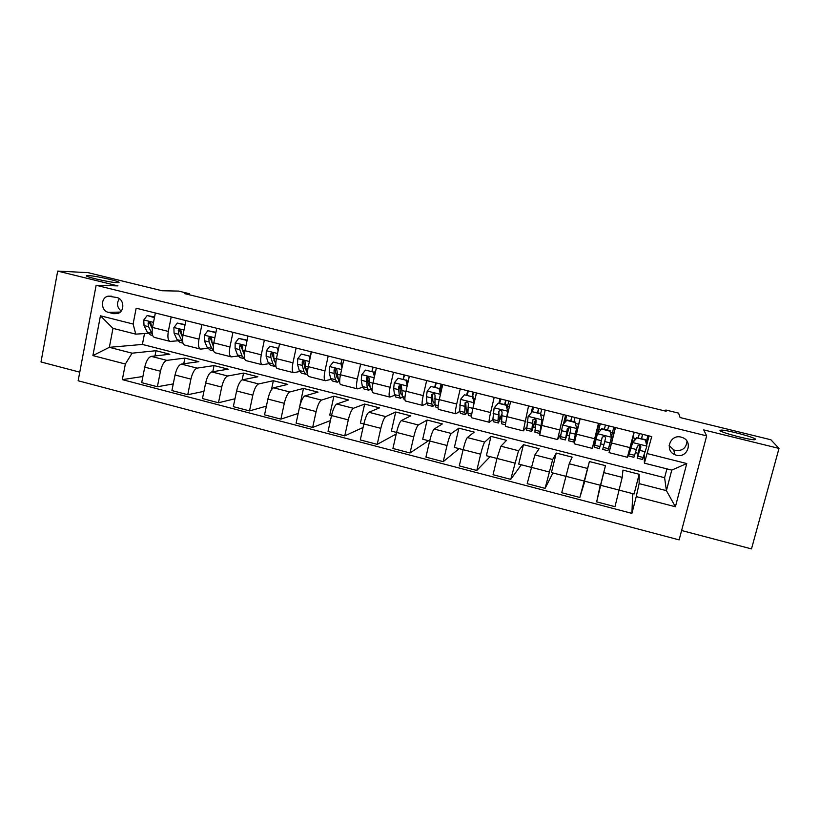 <?xml version="1.0" encoding="UTF-8"?>
<svg xmlns="http://www.w3.org/2000/svg" width="820" height="820" viewBox="0 0 820 820"><rect width="100%" height="100%" fill="white"/><g stroke="black" fill="none" stroke-linecap="round" stroke-linejoin="round"><path stroke-width="1.23" d="M720.011 430.51L721.005 430.08C726.305 429.772 754.502 437.214 755.599 439.243L754.625 439.735C749.152 440.043 720.226 432.304 720.011 430.51M88.498 275.612C96.739 275.858 124.609 282.469 118.08 282.644L117.157 282.644C109.398 282.551 80.637 275.756 87.35 275.612L88.498 275.612M681.174 437.142C670.247 433.944 664.272 450.518 674.819 454.669L676.438 455.233C687.56 458.534 693.433 441.396 682.466 437.552L681.174 437.142M669.151 445.537L673.743 449.903L675.311 450.446C682.404 451.143 686.299 448.068 686.986 441.221M681.615 530.519L751.489 548.908L779 448.407L770.861 439.756L680.098 417.544L678.581 413.126L665.861 410.02L665.584 411.107M78.146 380.767L679.134 539.888L706.666 435.881L96.135 285.278L78.146 380.767M96.135 285.278L117.916 285.893L57.687 271.092L41 361.968L79.765 372.167M57.687 271.092L88.058 272.64L162.052 290.741L178.637 291.09L189.41 293.724L184.756 293.652L666.147 411.25L665.861 410.02M108.414 312.348L113.734 313.691L118.059 313.404C125.029 311.077 124.097 298.91 116.819 297.506L108.137 296.163C100.429 297.598 100.675 310.831 108.414 312.348L120.202 312.092M125.357 364.018L92.896 355.593L100.44 315.792L133.107 324.023L135.772 334.14L112.975 328.359L109.347 347.332L132.082 353.184L125.357 364.018L122.334 379.629L631.912 513.371L632.671 493.63M144.515 333.566L142.393 344.431L664.61 477.711L666.404 490.637L671.775 470.106L644.407 463.167L651.736 436.588L136.161 308.207L133.107 324.023M647.339 453.603L686.77 463.546L675.403 506.76L636.238 496.602L631.912 513.371M779 448.407L703.714 429.905L706.666 435.881M189.205 294.739L189.41 293.724M142.393 344.431L109.347 347.332L92.896 355.593M135.772 334.14L148.02 333.33M644.407 463.167L644.192 455.069M635.531 452.65L638.032 453.286M615.492 427.568L609.075 452.619L615.133 427.476M598.477 423.335L592.276 448.366L594.264 442.246L595.299 442.503M600.66 443.856L603.92 444.676M609.209 446.018L610.367 446.305M566.958 435.358L569.336 435.953M563.309 414.571L557.579 439.571L560.736 434.282M533.635 426.943L535.132 427.322M528.562 405.92L523.273 430.879L526.491 427.322M500.682 418.63L501.327 418.794M494.204 397.362L490.585 412.552C489.202 418.63 488.792 421.869 489.355 422.29L492.881 419.481L493.332 421.716L498.201 422.956M460.245 388.905L456.709 404.024C455.377 410.082 455.079 413.331 455.817 413.782L459.723 411.435M426.666 380.552L423.212 395.588C421.921 401.626 421.736 404.885 422.669 405.387L426.964 403.358M393.477 372.28L390.094 387.255C388.854 393.262 388.782 396.531 389.879 397.075L394.584 395.301M360.646 364.111L357.346 379.014C356.157 384.99 356.187 388.28 357.458 388.864L362.563 387.306M328.195 356.023L324.966 370.865C323.818 376.821 323.962 380.111 325.396 380.736L330.911 379.373M296.102 348.039L292.945 362.799C291.838 368.733 292.084 372.034 293.683 372.7L299.597 371.511M264.358 340.126L261.272 354.824C260.207 360.738 260.555 364.049 262.308 364.746L268.622 363.721M232.962 332.315L229.948 346.942C228.934 352.836 229.374 356.146 231.281 356.885L237.984 356.013M201.915 324.577L198.973 339.142C197.989 345.015 198.532 348.336 200.592 349.105L207.675 348.377M171.196 316.93L168.325 331.434C167.382 337.276 168.018 340.597 170.232 341.417L177.694 340.812M664.61 477.711L666.916 468.876M154.97 355.941L156.005 350.714L132.082 353.184M156.005 350.714L169.832 354.25L151.259 356.362C148.42 357.284 146.247 360.882 144.74 367.145L141.706 382.643L157.378 386.753L173.245 383.924M183.752 363.762L184.889 358.104L166.86 360.369C164.102 361.323 161.96 364.941 160.453 371.224L157.378 386.753M184.889 358.104L198.86 361.671L181.343 364.09C178.647 365.064 176.546 368.703 175.029 374.996L171.923 390.566L187.76 394.717L203.934 391.355M212.81 371.726L214.071 365.566L197.107 368.139C194.504 369.143 192.433 372.792 190.906 379.117L187.76 394.717M214.071 365.566L228.185 369.174L211.744 371.901C209.213 372.926 207.173 376.606 205.646 382.93L202.468 398.561L218.479 402.763L234.981 398.766M242.146 379.906L243.56 373.1L227.683 376.001C225.233 377.046 223.235 380.746 221.697 387.091L218.479 402.763M243.56 373.1L257.818 376.749L242.484 379.803C240.106 380.869 238.138 384.59 236.601 390.955L233.341 406.658L249.526 410.902L266.397 406.146M271.451 389.715L273.357 380.726L258.597 383.944C256.301 385.041 254.374 388.782 252.826 395.158L249.526 410.902M273.357 380.726L287.769 384.406L273.552 387.788C271.338 388.905 269.452 392.667 267.894 399.063L264.553 414.838L280.922 419.133L298.203 413.434M303.462 388.424L318.027 392.144L304.968 395.855C302.908 397.023 301.104 400.826 299.526 407.263L303.462 388.424L289.839 391.97C287.717 393.118 285.862 396.9 284.294 403.317L280.922 419.133M331.516 415.576L329.742 415.125L333.894 396.203L321.44 400.088C319.472 401.287 317.699 405.111 316.12 411.568L312.666 427.445L330.419 420.578M333.894 396.203L348.613 399.965L336.723 404.014C334.837 405.244 333.104 409.088 331.516 415.555L328.031 431.474L344.759 435.861L363.075 427.476M364.644 404.065L379.527 407.868L368.836 412.265C367.124 413.546 365.464 417.431 363.865 423.94L360.41 423.069L364.644 404.065L353.379 408.288C351.585 409.549 349.884 413.413 348.295 419.901L344.759 435.861M396.572 432.437L391.396 431.094L395.722 412.009L385.677 416.591C384.057 417.903 382.438 421.818 380.828 428.337L377.21 444.368L396.224 433.985M395.722 412.009L410.758 415.863L401.298 420.609C399.77 421.941 398.192 425.877 396.572 432.417L392.923 448.478L410.031 452.968L428.532 440.719M429.649 441.016L422.71 439.212L427.138 420.045L418.333 424.985C416.888 426.349 415.361 430.305 413.731 436.865L410.031 452.968M427.138 420.045L442.339 423.93L434.139 429.044C432.786 430.438 431.289 434.415 429.659 440.986L425.918 457.13L443.22 461.66L459.138 448.653M458.892 428.163L474.257 432.099L467.338 437.572C466.17 439.018 464.766 443.046 463.115 449.657L454.372 447.423L458.892 428.163L451.348 433.462C450.098 434.887 448.653 438.895 447.013 445.485L443.22 461.66M490.985 436.373L506.524 440.35L500.917 446.203L496.961 458.431L486.373 455.715L490.985 436.373L484.753 442.052C483.677 443.528 482.324 447.577 480.663 454.208L476.799 470.465L490.063 456.668M531.186 467.328L518.722 464.099L523.437 444.676L518.527 450.723L510.747 479.362L521.315 464.766M523.437 444.676L539.14 448.683L534.876 454.926L527.188 483.667L545.095 488.361L552.895 472.955M565.81 476.297L551.419 472.576L556.247 453.06L552.69 459.507L545.095 488.361M556.247 453.06L572.114 457.119L569.234 463.751L561.72 492.717L579.832 497.463L584.814 481.227M589.406 461.537L605.457 465.647L600.486 485.286L584.486 481.145L589.406 461.537L579.832 497.463M605.457 465.647L596.652 501.871L600.25 485.225M619.213 490.145L634.085 493.999L639.18 474.267L622.944 470.116L622.206 477.363L614.979 506.678L596.652 501.871M639.18 474.267L639.128 483.615L666.404 490.637L675.403 506.76M155.359 312.984L152.52 327.457C151.597 333.279 152.284 336.61 154.57 337.45L169.894 341.325M122.334 379.629L142.905 376.493M510.747 479.362L493.045 474.718L496.961 458.431L514.704 463.033M476.799 470.465L459.292 465.873L463.115 449.657L480.663 454.208M377.21 444.368L360.298 439.93L363.865 423.94L380.828 428.337M312.666 427.445L296.112 423.11L299.526 407.263L316.12 411.568M185.894 320.589L182.993 335.124C182.03 340.976 182.624 344.297 184.766 345.097L200.275 349.023M216.767 328.277L213.805 342.873C212.8 348.756 213.292 352.067 215.281 352.836L230.984 356.813M247.988 336.056L244.944 350.714C243.899 356.618 244.298 359.929 246.133 360.646L262.041 364.674M279.548 343.908L276.432 358.647C275.346 364.562 275.643 367.872 277.324 368.549L293.427 372.639M311.457 351.862L308.269 366.653C307.141 372.608 307.336 375.898 308.853 376.544L325.161 380.675M341.602 361.015L341.95 359.447M343.723 359.898L340.464 374.76C339.295 380.736 339.388 384.016 340.741 384.621L357.253 388.813M373.12 367.216L371.962 371.276L372.874 367.155M376.359 368.016L373.018 382.96C371.798 388.946 371.788 392.226 372.977 392.79L389.705 397.034M403.194 379.076L404.137 374.935M409.364 376.236L405.951 391.242C404.68 397.259 404.557 400.529 405.572 401.052L422.515 405.346M434.774 386.968L435.738 382.807M442.738 384.549L439.243 399.627C437.931 405.664 437.695 408.924 438.536 409.405L455.694 413.751M466.693 394.943L467.677 390.761M476.502 392.954L472.925 408.104C471.561 414.172 471.213 417.421 471.869 417.851L489.263 422.259M498.97 402.999L499.964 398.797M510.645 401.462L506.996 416.683C505.581 422.771 505.11 426.01 505.581 426.4L523.201 430.859M531.145 412.983L532.611 406.935M545.187 410.061L539.683 435.041L557.538 439.561M563.422 424.032L565.615 415.145M576.665 428.194L575.035 422.443L576.665 428.194L574.656 438.587L580.13 418.764L574.184 443.784L592.265 448.366M594.264 442.246L598.989 423.458M636.238 496.602L639.128 483.615M634.044 432.191L627.382 457.263L609.086 452.63M646.683 445.147L649.061 435.932M112.975 328.359L100.44 315.792M686.77 463.546L671.775 470.106M119.351 298.664C116.399 303.328 117.004 307.459 121.186 311.057M154.447 317.647L147.149 315.536L143.756 320.077L144.023 325.571L147.282 332.12L150.542 334.939L152.653 335.472M154.57 316.981L147.149 315.536M152.253 329.097L150.952 323.869C150.788 322.342 150.029 321.758 148.697 322.106L148.071 323.141L148.574 326.708L152.294 334.15M151.085 326.298L149.691 323.07L148.071 323.141M184.849 325.817L184.633 324.904L177.335 323.08L173.891 327.631L174.065 333.125L177.028 339.644L180.062 342.411L182.983 343.16M185.095 324.607L177.335 323.08M178.627 329.865L180.041 329.773L179.97 331.444L182.635 337.44L181.159 331.454C180.892 329.742 180.051 329.209 178.627 329.865L178.657 334.283L182.85 342.678M215.588 334.078L215.219 332.541L207.849 330.706L204.344 335.277L204.416 340.771L207.101 347.239L209.899 349.966L213.651 350.919M215.947 332.315L207.849 330.706M213.343 346.019L212.001 342.678L211.683 339.121C211.232 337.143 210.289 336.733 208.864 337.891L209.059 341.94L211.693 348.408L213.641 350.868M213.323 346.317L210.238 337.779L208.864 337.891M215.219 332.541L215.916 332.489M246.666 342.422L246.143 340.269L238.692 338.414L235.145 342.996L235.104 348.5L237.492 354.927L240.055 357.602L244.134 358.637M247.148 340.105L238.692 338.414M239.563 346.122L240.906 345.968L244.38 354.927L242.771 350.427L242.546 346.716C241.715 344.605 240.721 344.41 239.563 346.122L239.799 349.679L242.136 356.106L244.657 358.77M246.143 340.269L247.127 340.177M278.082 350.857L277.416 348.08L269.882 346.204L266.274 350.806L266.131 356.31L268.202 362.696L270.528 365.32L274.7 366.376M273.962 360.554L274.423 360.011M277.416 348.08L269.882 346.204M275.776 364.316L273.88 358.258L273.665 353.963C272.547 352.364 271.574 352.364 270.733 353.943L270.877 357.499L272.906 363.875L275.182 366.499L275.94 366.427M275.346 362.942L271.963 353.768L270.733 353.943M309.837 359.385L309.027 355.982L301.401 354.076L297.742 358.699L297.496 364.203L299.259 370.537L301.329 373.11L305.593 374.197M304.917 367.872L305.542 366.991M310.083 356.003L311.313 351.821M309.027 355.982L301.401 354.076M310.032 355.808L310.339 357.069M307.592 373.971L305.327 366.171L305.03 361.466C303.82 360.287 302.887 360.41 302.231 361.856L302.293 365.412L304.005 371.747L306.034 374.309L307.51 373.838M306.485 370.876L305.163 368.815L303.38 361.651L302.231 361.856M341.95 368.016L340.987 363.967L333.279 362.04L329.568 366.683L329.199 372.188L330.644 378.481L332.459 380.992L336.825 382.099M336.22 375.13L337.051 373.715M340.884 363.516L342.053 359.478M340.987 363.967L333.279 362.04M341.899 363.772L342.411 365.904M339.726 382.807L338.486 380.459L336.753 369.226C335.523 368.313 334.632 368.518 334.088 369.861L334.058 373.407L335.452 379.691L337.225 382.202L338.793 381.515M338.137 378.84L336.569 376.739L335.134 369.625L334.088 369.861M374.412 376.739L373.305 372.034L365.515 370.097L361.743 374.75L361.261 380.255L362.378 386.497L363.936 388.967L368.395 390.094M367.903 382.222L369.369 379.076M373.305 372.034L365.515 370.097M374.125 371.819L374.842 374.832M372.126 391.037L370.302 388.506L368.867 377.179C367.637 376.431 366.786 376.687 366.304 377.948L367.237 387.727L368.754 390.176L370.445 389.172M370.015 386.722L368.323 384.744L367.237 377.682L366.304 377.948M407.243 385.554L405.982 380.203L398.1 378.235L394.276 382.909L393.682 388.424L394.471 394.604L395.752 397.013L400.314 398.171M399.986 389.049L401.462 385.338M403.378 379.127L404.526 375.037M405.982 380.203L398.1 378.235M406.71 379.957L407.632 383.852M404.895 399.33L403.707 399.032L402.476 396.634L401.38 385.267L398.879 386.128L398.643 389.674L399.371 395.855L400.621 398.253L402.487 396.726M407.038 381.351L407.837 381.556L407.417 382.981M402.231 394.492L401.462 394.861L400.426 392.841L399.699 385.841L398.879 386.128M407.837 381.556L409.323 376.226M440.442 394.471L439.028 388.465L431.064 386.466L427.179 391.16L426.461 396.675L426.902 402.815L427.927 405.162L432.581 406.341M432.529 395.342L433.298 393.169M435.133 387.05L436.271 382.94M439.028 388.465L431.064 386.466M439.653 388.188L440.781 392.985M438.034 407.714L435.953 407.191L435.01 404.854L435 395.199L434.272 393.477L431.812 394.399L431.474 397.936L431.873 404.065L432.847 406.402L434.959 404.034M434.846 402.015L433.698 402.999L432.878 401.031L432.529 394.082L431.812 394.399M441.642 384.272L440.073 389.951M439.817 388.875L441.119 384.149M474.206 402.661L472.453 396.808L464.397 394.799L460.45 399.504L459.712 411.107L460.45 413.393L465.217 414.602M467.226 395.076L468.353 390.925M473.868 402.866L473.017 407.724M472.453 396.808L464.397 394.799M472.976 396.511L474.319 402.22M471.541 416.201L468.568 415.453L467.902 413.178L468.343 403.573L467.554 401.8L465.124 402.774L464.725 412.368L465.422 414.654L467.902 410.83M467.892 409.016L466.283 411.22L465.729 402.415L465.124 402.774M473.683 392.257L472.556 396.408M472.146 396.296L473.263 392.155M476.369 392.923L475.21 398.397M474.083 401.236L474.913 398.325M506.258 405.254L507.672 411.353L506.258 405.254L498.109 403.225L494.111 407.95L492.881 419.491L497.955 420.773L498.365 422.997L501.471 416.416M499.687 403.173L500.794 399.012M508.092 411.005L507.549 414.346M507.672 411.353L506.545 418.62M506.678 404.926L498.109 403.225M501.614 414.643L499.226 419.543L498.816 411.23L497.955 420.773M506.083 400.324L504.966 404.496M504.648 404.414L505.766 400.242M508.902 401.021L507.457 406.453L509.333 406.925M505.438 424.78L501.553 423.796L502.065 412.05L501.235 410.226L498.816 411.23M507.231 407.284L507.457 406.453M540.452 413.803L541.866 419.922L540.452 413.803L532.211 411.742L528.141 416.478L526.594 430.141L531.565 431.402M532.467 411.466L533.595 407.171M542.184 419.543L540.923 427.568M541.866 419.922L539.816 432.898M540.769 413.444L532.211 411.742M539.724 433.462L534.896 432.242L536.188 420.619L535.306 418.764L532.887 419.789L531.678 431.422L535.942 419.348M535.757 419.102L532.549 427.958L532.887 419.789M538.832 408.483L537.736 412.685M537.51 412.624L538.617 408.421M541.784 409.211L540.688 413.423M575.035 422.443L566.702 420.352L562.571 425.119L560.224 438.649L565.308 439.94M562.571 425.119L566.702 420.352M565.011 422.197L566.764 415.432M576.46 428.604L573.774 442.082L577.669 428.665M575.24 422.054L566.938 419.973M573.733 442.072L568.619 440.781L570.689 429.28L569.787 427.404L567.358 428.45L565.359 439.95L569.223 427.23M569.09 427.21L566.241 436.465L567.358 428.45M571.95 416.724L570.864 420.957M570.74 420.926L571.837 416.693M575.045 417.493L573.949 421.726M610.029 431.176L611.453 437.378L610.029 431.176L601.593 429.075L597.401 433.852L594.223 447.259L599.43 448.581L602.29 437.009M597.401 433.852L601.593 429.075M597.964 432.939L600.291 423.786M611.453 437.378L607.938 450.733L602.72 449.411L605.601 438.044L604.658 436.148L602.228 437.203L599.43 448.581M611.453 436.537L613.811 427.148M610.121 430.766L601.716 428.665M605.437 425.067L604.35 429.321L605.426 425.057M608.532 426.41L607.589 430.131L608.532 426.41M605.611 438.003L602.72 449.411M645.422 440.022L646.847 446.254L645.422 440.022L636.884 437.89L632.64 442.687L628.622 455.971L634.116 432.212M632.64 442.687L629.514 452.445L634.198 432.232M646.847 446.254L642.49 459.477L637.273 458.154M646.119 442.708L647.872 435.635M645.401 439.571L636.884 437.89M632.661 442.236L636.894 437.449M639.928 444.983L637.212 458.144L640.912 446.92L639.948 444.993L637.499 446.059L633.891 457.304L628.663 455.981M641.496 438.597L642.562 434.313M638.319 437.808L639.385 433.524M642.665 434.333L641.609 438.628M640.912 446.92L638.103 454.618L640.041 445.034M166.86 360.369L151.259 356.362M197.107 368.139L181.343 364.09M227.683 376.001L211.744 371.901M258.597 383.944L242.484 379.803M289.839 391.97L273.552 387.788M321.44 400.088L304.968 395.855M353.379 408.288L336.723 404.014M385.677 416.591L368.836 412.265M418.333 424.985L401.298 420.609M451.348 433.462L434.139 429.044M484.753 442.052L467.338 437.572M518.527 450.723L500.917 446.203M552.69 459.507L534.876 454.926M587.253 468.384L569.234 463.751M622.206 477.363L603.981 472.679M160.453 371.224L144.74 367.145M168.325 331.434L152.52 327.457M198.973 339.142L182.993 335.124M190.906 379.117L175.029 374.996M229.948 346.942L213.805 342.873M221.697 387.091L205.646 382.93M261.272 354.824L244.944 350.714M252.826 395.158L236.601 390.955M292.945 362.799L276.432 358.647M284.294 403.317L267.894 399.063M324.966 370.865L308.269 366.653M357.346 379.014L340.464 374.76M348.295 419.901L331.516 415.555M390.094 387.255L373.018 382.96M423.212 395.588L405.951 391.242M413.731 436.865L396.572 432.417M456.709 404.024L439.243 399.627M447.013 445.485L429.659 440.986M490.585 412.552L472.925 408.104M524.861 421.183L506.996 416.683M559.527 429.905L541.446 425.354M549.144 471.951L531.186 467.297M594.602 438.731L576.316 434.128M583.983 480.981L565.81 476.276M630.088 447.669L611.576 443.005M619.223 490.114L600.845 485.358M117.537 313.588L113.734 313.691M153.514 322.393L143.838 319.964M151.782 333.258L147.282 332.12M148.574 326.708L144.023 325.571M152.479 327.692L151.444 327.436M184.008 330.04L173.973 327.518M181.579 340.792L177.028 339.644M178.657 334.283L174.065 333.125M182.952 335.37L181.558 335.011M179.764 330.614L178.237 330.716M214.84 337.768L204.436 335.165M211.693 348.408L207.101 347.239M209.059 341.94L204.416 340.771M213.753 343.119L212.001 342.678M210.166 338.25L208.741 338.373M246.01 345.589L235.227 342.883M242.136 356.106L237.492 354.927M239.799 349.679L235.104 348.5M244.893 350.96L242.771 350.427M277.519 353.492L266.367 350.693M272.906 363.875L268.202 362.696M270.877 357.499L266.131 356.31M276.381 358.893L273.88 358.258M309.386 361.476L297.834 358.586M304.005 371.747L299.259 370.537M307.531 372.639L307.008 372.505M302.293 365.412L297.496 364.203M308.217 366.909L305.327 366.171M341.612 369.564L329.66 366.56M335.452 379.691L330.644 378.481M339.644 380.746L338.486 380.459M334.058 373.407L329.199 372.188M340.413 375.006L337.122 374.176M374.186 377.733L361.835 374.637M367.237 387.727L362.378 386.497M374.453 373.213L375.16 373.387M372.116 388.957L370.302 388.506M366.171 381.495L361.261 380.255M372.967 383.207L369.266 382.274M407.14 385.994L394.379 382.796M399.371 395.855L394.471 394.604M404.957 397.259L402.476 396.634M398.643 389.674L393.682 388.424M405.89 391.499L401.779 390.463M440.412 394.338L427.281 391.048M431.873 404.065L426.902 402.815M438.167 405.654L435.01 404.854M431.474 397.936L426.461 396.675M439.192 399.883L434.651 398.735M473.837 402.722L460.553 399.391M464.725 412.368L459.712 411.107M471.746 414.151L467.902 413.178M464.684 406.3L459.61 405.018M472.863 408.36L467.892 407.109M507.641 411.199L494.204 407.827M505.725 422.731L501.163 421.582M498.273 414.756L493.138 413.464M506.657 416.867L501.512 415.566M541.835 419.768L528.244 416.365M531.555 429.27L526.43 427.968M541.097 414.869L543.845 415.555M539.949 431.392L534.804 430.09M532.241 423.304L527.055 422.003M540.728 425.447L535.521 424.135M576.419 428.45L562.684 424.996M565.544 437.859L560.347 436.547M565.339 420.926L565.974 421.09M575.578 423.489L578.715 424.268M574.031 440.002L568.824 438.69M566.599 431.955L561.351 430.633M575.179 434.118L569.92 432.796M611.412 437.224L597.514 433.739M599.912 446.541L594.664 445.219M598.887 429.311L600.742 429.772M610.449 432.202L612.417 432.693M608.501 448.714L603.233 447.382M601.357 440.709L596.048 439.366M610.039 442.892L604.709 441.549M646.816 446.101L632.743 442.574M634.68 455.336L629.37 453.993M632.814 437.798L635.91 438.567M645.74 441.027L646.488 441.211M643.362 457.529L638.042 456.186M636.515 449.555L631.144 448.202M645.299 451.769L639.907 450.416M721.005 430.08L720.739 431.074M673.743 449.903L674.819 454.669M111.54 296.194L108.137 296.163M87.35 275.612L87.217 276.361M149.916 322.045L148.697 322.106"/></g></svg>
